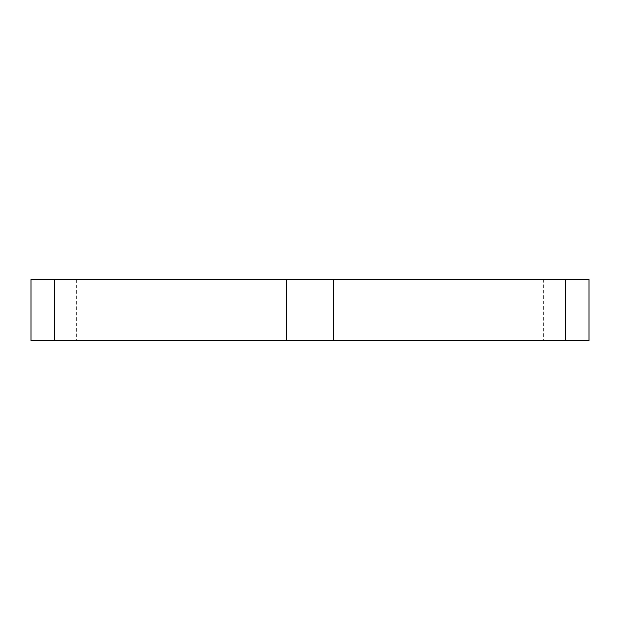 <?xml version="1.0" encoding="UTF-8"?>
<svg xmlns="http://www.w3.org/2000/svg" width="620" height="620" viewBox="0 0 620 620"><rect width="100%" height="100%" fill="white"/><g stroke="black" fill="none" stroke-linecap="round" stroke-linejoin="round"><path stroke-width="0.46" stroke-dasharray="3.1 2.33" d="M54.444 279.481L54.444 340.519L31 340.519L31 279.481L589 279.481L589 340.519L565.556 340.519L565.556 279.481M54.444 340.519L286.556 340.519L286.556 279.481M286.556 340.519L333.444 340.519L333.444 279.481M333.444 340.519L565.556 340.519M543.663 340.519L76.338 340.519L543.663 340.519L543.663 279.481L76.338 279.481L543.663 279.481M76.338 279.481L76.338 340.519"/><path stroke-width="0.93" d="M54.444 279.481L31 279.481L31 340.519L54.444 340.519L54.444 279.481L589 279.481L589 340.519L565.556 340.519L565.556 279.481M565.556 340.519L333.444 340.519L333.444 279.481M333.444 340.519L286.556 340.519L286.556 279.481M286.556 340.519L54.444 340.519"/></g></svg>
